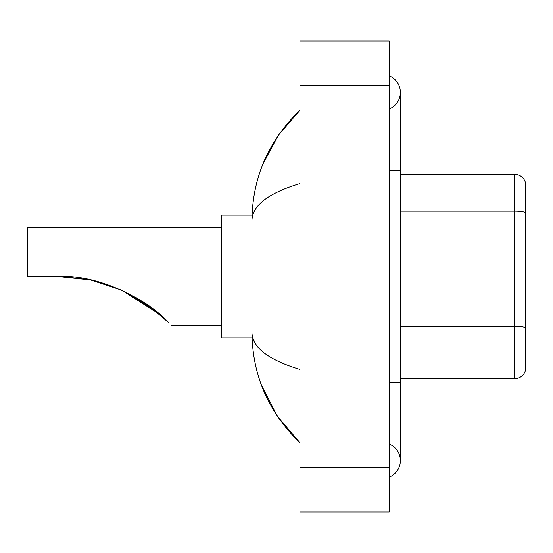 <?xml version="1.0" encoding="UTF-8"?>
<svg xmlns="http://www.w3.org/2000/svg" width="553" height="553" viewBox="0 0 553 553"><rect width="100%" height="100%" fill="white"/><g stroke="black" fill="none" stroke-linecap="round" stroke-linejoin="round"><path stroke-width="0.83" d="M389.208 477.177A17.855 17.855 0 0 0 389.208 444.073A17.855 17.855 0 0 1 389.208 477.177A17.855 17.855 0 0 0 400.365 460.628A17.855 17.855 0 0 1 389.208 477.177M389.208 75.823A17.855 17.855 0 0 1 389.208 108.927A17.855 17.855 0 0 0 389.208 75.823A17.855 17.855 0 0 1 400.365 92.372A17.855 17.855 0 0 0 389.208 75.823M299.933 183.596C268.371 193.115 252.375 205.405 251.947 220.481L251.947 332.519C252.306 347.54 268.302 359.837 299.933 369.404M299.933 511.96L389.208 511.96L389.208 41.04L299.933 41.04L299.933 511.96M251.947 220.481C252.431 177.568 268.419 140.815 299.933 110.227L278.277 135.395L262.813 164.303M261.465 385.213L277.205 416.015L299.933 442.773C268.419 412.179 252.424 375.432 251.947 332.519M255.299 343.454L252.742 337.876M525.35 182.317A11.157 11.157 0 0 0 514.636 174.285A11.157 11.157 0 0 1 525.35 182.317L525.35 370.683A11.157 11.157 0 0 1 514.636 378.715L400.365 378.715M525.35 212.559L525.35 212.559A11.157 1.935 180 0 0 514.636 211.17L514.636 174.285L400.365 174.285M525.35 212.718L525.35 327.729A11.157 1.935 180 0 0 514.636 326.332L514.636 211.17L400.365 211.17M121.771 290.201L160.322 314.851L121.84 290.235M90.077 279.873L62.627 276.576M221.822 227.401L27.65 227.401L27.65 276.5L57.788 276.5L90.464 279.956M90.581 279.977L121.46 290.062M135.464 297.175L148.854 305.788M148.964 305.864L168.264 322.261C172.695 326.692 172.695 326.692 168.264 322.261C150.077 301.503 100.024 273.963 57.788 276.5M161.123 315.556L147.99 305.173L121.231 289.959L147.769 305.014M121.701 290.166L154.135 309.749L135.367 297.12M252.044 215.124L221.822 215.124L221.822 337.876L252.044 337.876M61.549 276.541L90.533 279.97M389.208 382.51L400.365 382.51L400.365 92.372M389.208 170.49L400.365 170.49M299.933 467.32L389.208 467.32M299.933 85.68L389.208 85.68M514.636 378.715L514.636 326.332L400.365 326.332M400.365 382.51L400.365 460.628M299.933 110.227L296.049 113.973M299.933 442.773L296.049 439.027M171.603 325.599L221.822 325.599"/></g></svg>
